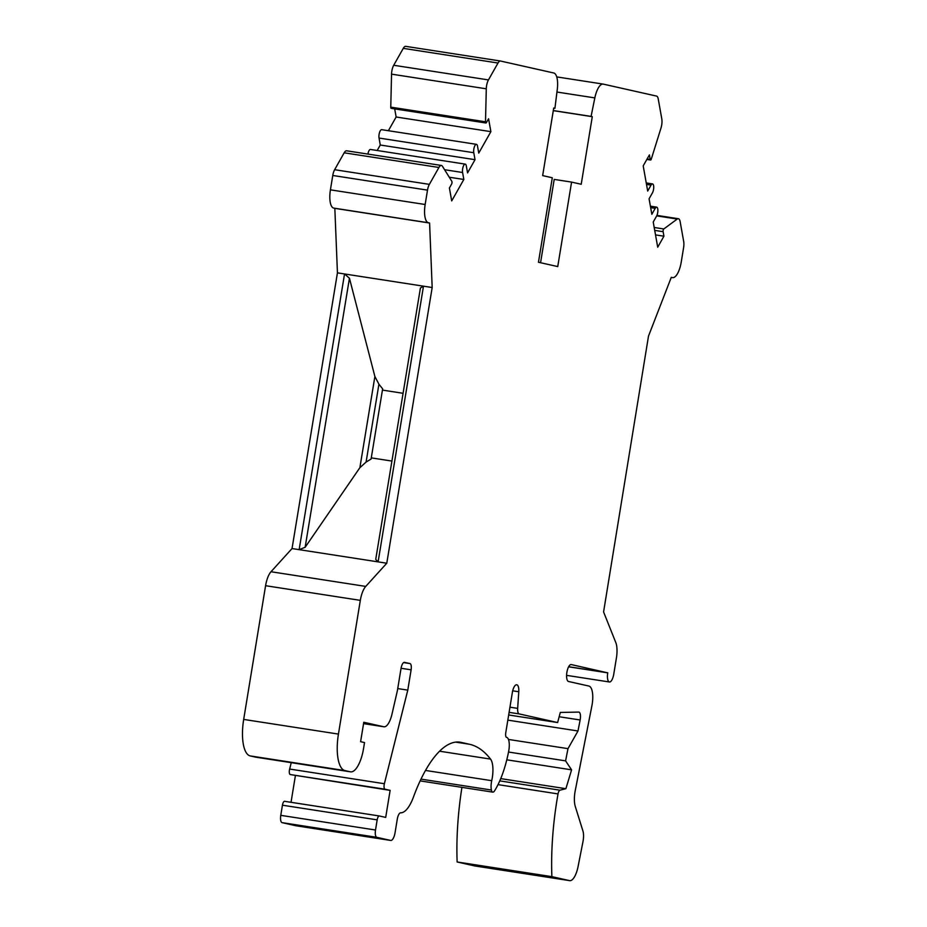 <?xml version="1.0" encoding="UTF-8"?>
<svg xmlns="http://www.w3.org/2000/svg" width="927" height="927" viewBox="0 0 927 927"><rect width="100%" height="100%" fill="white"/><g stroke="black" fill="none" stroke-linecap="round" stroke-linejoin="round"><path stroke-width="1.39" d="M485.91 123.001L391.159 108.343A1.715 0.614 -81.2 0 1 390.765 107.138L391.553 74.148A8.563 3.082 -81.2 0 1 393.708 65.261L403.268 48.355A8.563 3.082 -81.2 0 1 405.736 46.35L500.476 61.02A8.563 3.082 -81.2 0 0 498.008 63.024L488.448 79.919A8.563 3.082 98.8 0 0 486.293 88.807L485.505 121.796A1.715 0.614 98.8 0 0 485.91 123.001A1.715 0.614 98.8 0 0 486.397 122.607L488.575 118.76L490.881 131.657L478.749 153.094L477.509 146.13A5.133 1.854 98.8 0 0 476.432 144.345A5.133 1.854 98.8 0 0 474.276 147.161A5.133 1.854 98.8 0 0 473.778 152.723L475.03 159.687L467.567 172.874L466.316 165.91A5.133 1.854 98.8 0 0 465.238 164.125A5.133 1.854 98.8 0 0 463.083 166.941A5.133 1.854 98.8 0 0 462.585 172.503L463.836 179.467L451.704 200.904L449.41 187.996L451.576 184.149A1.715 0.614 98.8 0 0 451.831 181.333L442.457 166.292A8.563 3.082 98.8 0 0 441.391 165.458A8.563 3.082 98.8 0 0 438.923 167.474L429.363 184.369A8.563 3.082 -81.2 0 0 427.509 190.139L425.157 204.508A17.126 6.165 -81.2 0 0 428.413 222.758L429.583 223.025L432.179 287.521L344.543 273.963L349.444 278.251L374.89 376.501L359.873 467.706L305.145 547.278L299.143 549.653L292.04 548.552L270.997 571.739A17.126 6.165 98.8 0 0 265.585 585.702L243.685 719.422A34.253 12.329 -81.2 0 0 250.209 755.922L255.632 757.139A25.689 9.247 -81.2 0 0 255.852 757.185A25.689 9.247 -81.2 0 0 256.072 757.208M432.179 287.521L386.779 563.222L299.143 549.653L344.543 273.963L337.44 272.862L292.04 548.552M386.779 563.222L365.736 586.409A17.126 6.165 -81.2 0 0 360.325 600.36L338.436 734.091A34.253 12.329 98.8 0 0 344.948 770.592L350.371 771.809A25.689 9.247 98.8 0 0 350.591 771.843A25.689 9.247 98.8 0 0 363.558 748.495L364.531 742.573L360.603 741.693L363.79 722.272L383.766 726.756A17.126 6.165 98.8 0 0 383.917 726.791A17.126 6.165 98.8 0 0 391.994 714.126L397.416 690.534L401.009 668.576A6.848 2.468 98.8 0 1 404.473 662.341A6.848 2.468 98.8 0 1 404.531 662.353L410.001 663.581A5.863 2.109 98.8 0 1 411.113 669.827L407.787 690.128L384.381 783.721A4.276 1.541 98.8 0 0 385.006 789.213L390.128 790.372L385.702 817.405L379.375 815.98A4.276 1.541 98.8 0 0 379.34 815.969A4.276 1.541 98.8 0 0 377.173 819.862L375.516 830.013A6.848 2.468 -81.2 0 0 376.814 837.313L390.673 840.43A8.563 3.082 98.8 0 0 390.754 840.441A8.563 3.082 98.8 0 0 395.076 832.655L397.301 819.051A6.848 2.468 98.8 0 1 400.649 812.817A34.253 12.329 98.8 0 0 413.442 797.081A119.884 43.14 98.8 0 1 460.047 742.179A119.884 43.14 98.8 0 1 461.067 742.376L469.502 744.265A214.079 77.045 98.8 0 1 490.545 759.097A18.841 6.779 98.8 0 1 491.727 780.685A10.278 3.696 98.8 0 0 491.391 790.024A6.848 2.468 98.8 0 0 492.782 792.133A6.848 2.468 98.8 0 0 494.589 790.801A61.657 22.19 98.8 0 0 508.726 750.951A11.993 4.311 98.8 0 0 506.582 737.359A4.276 1.541 98.8 0 1 505.76 732.793L512.341 692.573A8.563 3.082 98.8 0 1 516.663 684.786A8.563 3.082 98.8 0 1 516.745 684.798L516.884 684.833A8.563 3.082 98.8 0 1 518.772 691.751L517.66 708.379A6.848 2.468 98.8 0 0 519.166 713.906L557.625 722.55L560.314 712.446L578.726 712.087A6.848 2.468 98.8 0 1 578.888 712.098A6.848 2.468 98.8 0 1 580.14 719.989L577.985 730.986L567.996 748.645L565.586 760.87L571.588 769.839L565.887 788.703L559.931 790.186A4.287 1.541 98.8 0 0 558.031 793.918A154.149 55.481 98.8 0 0 551.878 876.652L569.549 880.627A17.126 6.165 98.8 0 0 569.699 880.65A17.126 6.165 98.8 0 0 578.077 866.548L582.99 841.565A11.298 4.067 98.8 0 0 582.967 831.113L575.296 806.502A17.126 6.165 -81.2 0 1 575.25 790.592L591.901 705.783A17.126 6.165 98.8 0 0 588.912 686.061L568.518 681.484A8.563 3.082 -81.2 0 1 566.872 672.457A8.563 3.082 -81.2 0 1 571.206 664.566A8.563 3.082 -81.2 0 1 571.287 664.578L607.73 672.851A8.563 3.082 98.8 0 0 609.433 681.982A8.563 3.082 98.8 0 0 613.755 674.207L616.42 657.915A17.126 6.165 -81.2 0 0 615.806 642.596L603.581 611.936L648.494 336.13L671.287 277.335L672.457 277.59L671.252 277.405L672.596 277.625A17.126 6.165 -81.2 0 1 672.457 277.59M378.1 561.878L375.725 559.398L420.418 287.973L423.488 286.176L378.1 561.878M359.873 467.706L366.095 462.063L371.09 459.039L382.642 388.853L371.09 459.039M382.642 388.853L378.923 384.207L374.89 376.501M407.787 690.128L397.741 688.576M390.128 790.372L290.267 774.555A4.276 1.541 -81.2 0 1 289.641 769.051L291.24 762.666M291.032 802.307L295.389 775.702M296.084 825.783A8.563 3.082 -81.2 0 1 296.003 825.772A8.563 3.082 -81.2 0 1 295.933 825.76L282.075 822.643A6.848 2.468 -81.2 0 1 280.777 815.343L282.434 805.204A4.276 1.541 -81.2 0 1 284.601 801.31A4.276 1.541 -81.2 0 1 284.635 801.322L379.305 815.969L284.601 801.31M557.625 722.55L508.68 714.972M577.985 730.986L507.834 720.128M567.996 748.645L508.436 739.433M565.586 760.87L508.517 752.029M571.588 769.839L506.791 759.816M565.887 788.703L500.731 778.622M551.878 876.652L457.138 861.983A154.149 55.481 -81.2 0 1 461.936 787.359M475.111 866.003A17.126 6.165 -81.2 0 1 474.96 865.98A17.126 6.165 -81.2 0 1 474.809 865.957L457.138 861.983M500.476 61.02A8.563 3.082 -81.2 0 1 500.545 61.031L553.767 72.99A17.126 6.165 98.8 0 1 557.278 89.467L554.925 108.285L553.72 108.019L542.654 175.597L552.295 177.764L538.46 262.248L557.741 266.582L571.577 182.098L554.207 179.409L540.568 262.723M571.577 182.098L581.217 184.264L592.283 116.675L553.292 110.649M405.736 46.35A8.563 3.082 -81.2 0 1 405.806 46.362L500.395 61.008M490.881 131.657L396.142 116.999L394.693 108.888M475.03 159.687L380.279 145.018L379.039 138.053A5.133 1.854 -81.2 0 1 379.537 132.503A5.133 1.854 -81.2 0 1 381.692 129.676L476.432 144.345M367.915 154.091A5.133 1.854 -81.2 0 1 370.499 149.467L465.238 164.125M463.836 179.467L449.259 177.219M425.157 204.508L330.418 189.838L332.77 175.481A8.563 3.082 -81.2 0 1 334.624 169.699L344.184 152.804A8.563 3.082 -81.2 0 1 346.64 150.8L441.391 165.458M330.418 189.838A17.126 6.165 98.8 0 0 333.674 208.088L334.832 208.355L337.44 272.862M429.583 223.025L334.832 208.355M391.912 461.067L371.82 457.961M403.083 393.291L382.99 390.174M655.516 234.902L663.929 236.2L663.129 231.68A1.715 0.614 98.8 0 1 663.79 228.969L677.231 219.05A8.563 3.082 98.8 0 1 678.355 218.714A8.563 3.082 98.8 0 1 680.151 221.68L683.697 241.518A8.563 3.082 -81.2 0 1 683.593 247.683L681.241 262.051A17.126 6.165 -81.2 0 1 672.596 277.625M663.929 236.2L657.718 247.196L653.222 222.028L656.583 216.095A5.133 1.854 98.8 0 0 657.88 210.603A5.133 1.854 98.8 0 0 656.675 207.15A5.133 1.854 98.8 0 0 655.192 208.355L651.843 214.288L649.074 198.795L652.434 192.862A5.133 1.854 98.8 0 0 653.732 187.37A5.133 1.854 98.8 0 0 652.527 183.917A5.133 1.854 98.8 0 0 651.044 185.122L647.695 191.055L643.199 165.887L649.41 154.902L650.221 159.421A1.715 0.614 98.8 0 0 650.58 160.012A1.715 0.614 98.8 0 0 651.299 159.062L660.986 128.065A8.563 3.082 98.8 0 0 661.797 118.876L658.251 99.027A8.563 3.082 -81.2 0 0 656.525 96.084L603.303 84.125A17.126 6.165 98.8 0 0 603.164 84.09A17.126 6.165 98.8 0 0 594.833 97.903L591.078 116.408L592.283 116.675M607.741 672.77L568.668 666.722M377.185 150.498L380.279 145.018M388.378 130.719L396.142 116.999M591.078 116.408L553.303 110.556M554.925 108.285L553.709 108.1M305.145 547.278L349.444 278.251M378.923 384.207L366.095 462.063M344.948 770.592L250.209 755.922M350.371 771.809L255.632 757.139M383.766 726.756L363.558 723.628L383.917 726.791M410.001 663.581L403.616 662.596M411.113 669.827L401.067 668.274M384.381 783.721L289.641 769.051M385.006 789.213L290.267 774.555M377.173 819.862L282.434 805.204M375.516 830.013L280.777 815.343M376.814 837.313L282.075 822.643M390.673 840.43L295.933 825.76M461.067 742.376L459.027 742.063M469.502 744.265L455.667 742.121M490.545 759.097L439.583 751.206M491.727 780.685L425.516 770.441M491.391 790.024L420.997 779.12M518.772 691.751L512.701 690.812M517.66 708.379L509.954 707.185M519.166 713.906L509.108 712.353M580.14 719.989L559.166 716.745M559.931 790.186L499.769 780.882M558.031 793.918L498.019 784.624M569.549 880.627L474.809 865.957M338.436 734.091L243.685 719.422M498.008 63.024L403.268 48.355M488.448 79.919L393.708 65.261M486.293 88.807L391.553 74.148M485.505 121.796L390.765 107.138M473.778 152.723L379.039 138.053M462.585 172.503L444.589 169.711M438.923 167.474L344.184 152.804M429.363 184.369L334.624 169.699M427.509 190.139L332.77 175.481M428.413 222.758L333.674 208.088M365.736 586.409L270.997 571.739M360.325 600.36L265.585 585.702M677.231 219.05L656.698 215.875M663.79 228.969L654.195 227.474M663.129 231.68L654.717 230.383M655.192 208.355L650.65 207.648M651.044 185.122L646.501 184.415M650.221 159.421L647.127 158.934M594.833 97.903L556.965 92.04M607.73 672.851L568.633 666.803M350.591 771.843L255.852 757.185M390.754 840.441L296.003 825.772M492.782 792.133L420.151 780.893M569.699 880.65L474.96 865.98M678.355 218.714L656.919 215.388M656.675 207.15L650.395 206.176M652.527 183.917L646.246 182.943M650.58 160.012L646.849 159.432M556.756 76.906L603.164 84.09M609.433 681.982L566.594 675.354"/></g></svg>
